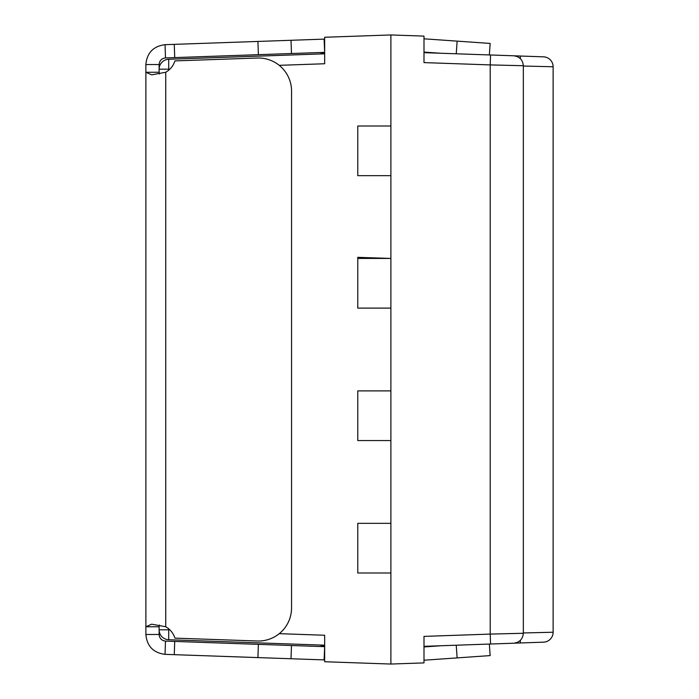 <?xml version="1.0" encoding="UTF-8"?>
<svg xmlns="http://www.w3.org/2000/svg" width="699" height="699" viewBox="0 0 699 699"><rect width="100%" height="100%" fill="white"/><g stroke="black" fill="none" stroke-linecap="round" stroke-linejoin="round"><path stroke-width="1.05" d="M145.873 72.268L145.873 64.535L159.119 64.535L159.119 72.268L145.873 72.268L145.873 626.758L151.692 624.19L165.733 626.758A19.869 19.869 0 0 1 174.925 638.126L257.293 641A33.106 33.106 0 0 0 291.553 607.912L291.553 91.115A33.106 33.106 0 0 0 257.293 58.026L174.925 60.9A19.869 19.869 0 0 1 165.733 72.268L151.692 74.845L145.873 72.268M145.873 634.491L145.873 626.758L159.119 626.758L159.119 634.491L145.873 634.491C146.973 646.208 153.369 652.831 165.043 654.343L165.506 641.105L258.385 644.356L257.922 657.593L324.1 659.9L324.668 646.671M456.237 645.212L457.129 657.899L490.156 655.592L489.352 644.059L490.156 655.592M423.996 646.942L441.209 645.736M324.668 659.917L324.1 659.9M457.129 657.899L423.996 660.214M489.352 54.941L490.156 43.434L457.129 41.127L456.246 53.788M324.563 646.662L258.385 644.356M174.724 641.429L174.261 654.666L257.922 657.593M174.261 654.666L165.043 654.343M423.996 38.812L457.129 41.127M324.668 52.364L324.1 39.127L324.668 39.109M440.449 53.238L423.996 52.084M324.1 39.127L257.922 41.442L258.385 54.671L324.563 52.364M258.385 54.671L165.506 57.921L165.043 44.684L174.261 44.36L174.724 57.598M257.922 41.442L174.261 44.36M291.011 658.746L291.474 645.509M291.474 53.517L291.011 40.28M165.506 57.921C161.618 58.419 159.486 60.63 159.119 64.535M145.873 64.535C146.973 52.818 153.369 46.195 165.043 44.684M159.119 72.268L159.451 73.98M159.451 625.046L159.119 626.758M159.119 634.491C159.486 638.397 161.618 640.607 165.506 641.105M513.389 55.78L423.996 52.661L423.996 62.604L423.996 36.103L390.89 34.95L324.668 37.265L324.668 63.749L324.668 53.814L168.704 59.266A9.935 9.935 0 0 0 159.119 69.192A9.935 9.935 0 0 1 168.704 59.266L168.704 69.192L169.874 69.149M490.567 644.015L490.217 634.089L423.996 636.396L423.996 646.339L513.389 643.22M523.333 633.277L490.217 634.089L490.217 64.911L523.333 65.723M523.306 633.277C522.765 639.148 519.575 642.451 513.73 643.202L520.362 642.975L520.274 640.424M520.362 642.975L543.542 642.163A9.935 9.935 0 0 0 553.127 632.237L523.333 632.962M520.274 58.576L520.362 56.025L543.542 56.837A9.935 9.935 0 0 1 553.127 66.763L553.127 632.237M523.333 66.038L553.127 66.763M520.362 56.025L513.73 55.798C519.575 56.549 522.765 59.852 523.306 65.723M490.567 54.985L490.217 64.911L423.996 62.604M423.996 636.396L423.996 662.897L390.89 664.05L390.89 572.997L357.774 572.997L357.774 523.333L390.89 523.333L390.89 440.553L357.774 440.553L357.774 390.89L390.89 390.89L390.89 308.11L357.774 308.11L357.774 258.447L390.89 258.447L390.89 175.667L357.774 175.667L357.774 126.003L390.89 126.003L390.89 34.95M168.704 639.734L168.704 629.808L159.119 629.808A9.935 9.935 0 0 0 168.704 639.734L324.668 645.186L324.668 635.251L324.668 661.735L390.89 664.05M324.668 52.696L319.845 53.989M324.668 646.304L319.845 645.011M390.89 308.11L390.89 258.447L357.774 257.337L357.774 258.447M390.89 126.003L390.89 175.667M390.89 390.89L390.89 440.553M390.89 523.333L390.89 572.997M165.733 72.268L165.733 626.758M159.119 69.192L168.704 69.192L168.704 70.215M279.216 65.33L324.668 63.749M169.848 629.851L168.704 629.808L168.704 628.812M324.668 635.251L279.251 633.67M523.333 65.627L523.333 633.373"/></g></svg>
